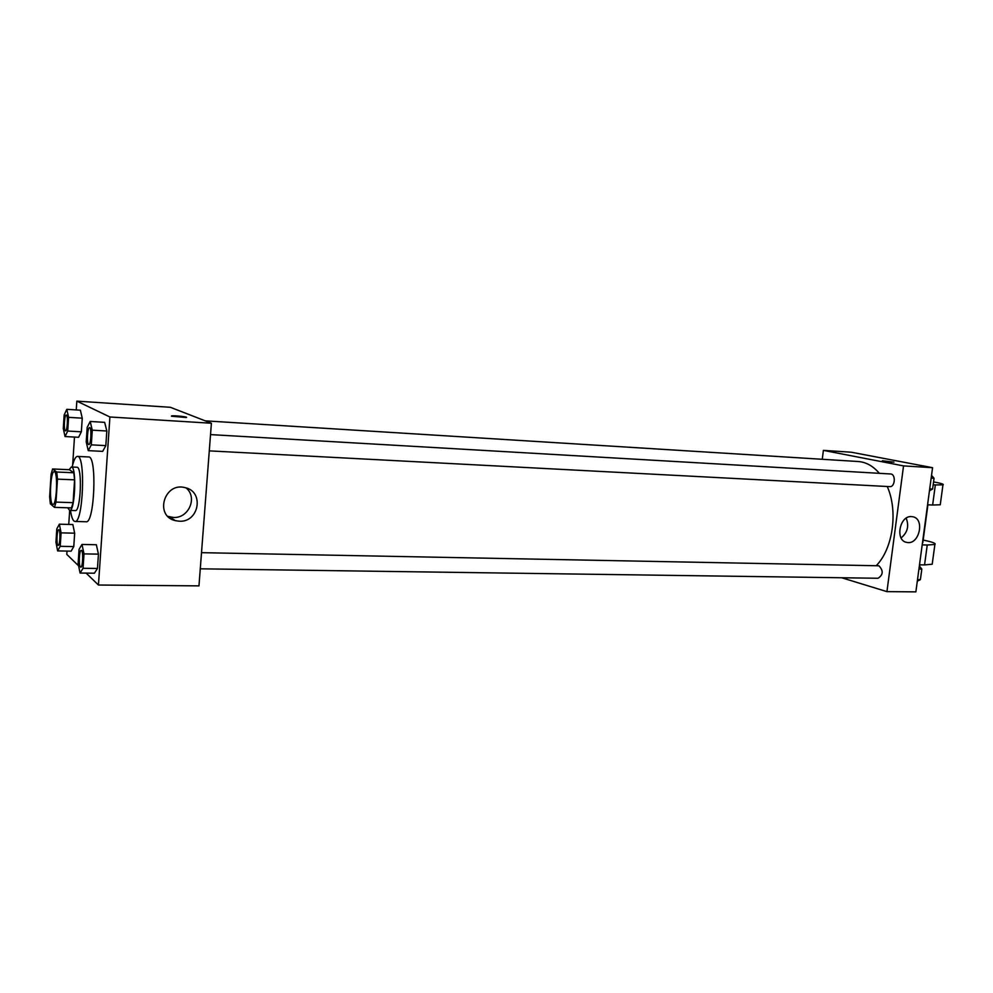 <?xml version="1.0" encoding="UTF-8"?>
<svg xmlns="http://www.w3.org/2000/svg" width="993" height="993" viewBox="0 0 993 993"><rect width="100%" height="100%" fill="white"/><g stroke="black" fill="none" stroke-linecap="round" stroke-linejoin="round"><path stroke-width="1.49" d="M52.492 504.245C48.93 502.048 50.556 470.756 54.181 471.687C58.14 471.005 56.812 505.425 52.927 504.432L52.492 504.245M56.005 502.098L57.482 479.135L56.738 472.023L52.592 468.969L51.09 474.282L49.65 496.798L50.358 503.848L54.466 507.361L56.005 502.098L73.085 502.681L74.587 479.83L57.482 479.135M73.085 502.681L71.484 507.907L54.466 507.361M74.587 479.83L73.792 472.767L69.436 469.714L52.592 468.969M67.76 507.783L69.671 510.427C75.108 511.78 76.858 466.077 71.347 466.995L69.138 469.701M71.347 466.995L76.945 467.256C82.543 466.338 80.793 511.954 75.282 510.601L69.671 510.427L68.753 524.441M73.792 472.767L56.738 472.023M72.166 467.033C73.743 460.082 75.493 456.532 77.442 456.42C85.82 454.968 83.189 523.534 74.947 521.449L73.941 521.015C72.464 519.662 71.322 516.149 70.503 510.452M77.442 456.42L88.588 456.954C97.215 455.526 94.583 523.845 86.093 521.759L74.947 521.449M65.041 436.548L78.596 437.28L81.352 431.818L82.258 418.177L80.383 410.183L66.804 409.327L64.16 414.95L63.279 428.467L65.041 436.548L67.71 431.049L68.591 417.345L66.804 409.327M88.253 450.636L102.689 451.368L105.829 445.621L106.822 430.999L104.65 422.348L90.202 421.479L87.185 427.412L86.217 441.885L88.253 450.636L91.306 444.852L92.287 430.168L90.202 421.479M86.13 573.098L98.444 585.026L109.913 416.986L76.833 401.135L76.262 409.923M74.475 437.057L72.65 465.009M67.015 551.09L66.792 554.392L78.596 565.824M57.631 550.904L71.099 551.165L73.78 546.584L74.661 533.191L72.849 524.552L59.357 524.18L56.8 528.921L55.943 542.19L57.631 550.904L60.213 546.311L61.094 532.856L59.357 524.18M80.085 573.035L94.422 573.209L97.463 568.468L98.444 554.144L96.346 544.747L81.997 544.437L79.068 549.352L78.124 563.552L80.085 573.035L83.04 568.281L84.008 553.883L81.997 544.437M98.444 585.026L198.972 585.87L211.397 423.241L170.399 407.304L76.833 401.135M211.397 423.241L109.913 416.986M179.237 521.213L175.314 520.642C154.151 515.901 164.329 481.692 185.12 487.662C204.558 491.51 199.059 522.666 179.237 521.213M171.429 416.216L171.603 415.893C174.408 415.359 189.539 417.035 186.088 417.494L171.429 416.216M171.429 416.228L171.603 415.893C174.396 415.372 189.539 417.048 186.088 417.494M186.088 487.923C197.88 497.319 188.72 518.607 173.353 517.44L167.879 516.36M205.228 420.846L858.237 461.522C866.07 462.08 873.12 466.015 879.351 473.326M887.245 486.508C898.28 511.097 892.943 548.806 876.273 565.638M200.276 568.815L878.06 578.261C883.261 574.835 883.534 570.677 878.904 565.787L201.505 552.667M210.528 434.599L890.535 473.971C896.021 473.971 895.202 487.24 889.753 486.632L209.287 450.872M823.383 450.375L822.266 459.287L823.383 450.375L903.543 465.903L823.383 450.375L851.336 452.225L932.564 467.691L903.543 465.903L886.935 591.629L903.543 465.903M886.935 591.629L841.654 577.752L886.935 591.629L915.869 591.865L932.564 467.691M81.252 550.358L81.302 550.358C83.511 549.973 82.99 567.599 80.805 567.152L80.445 567.003C78.497 565.563 79.254 549.899 81.252 550.358C83.462 549.973 82.953 567.599 80.756 567.152M94.422 573.209L97.463 568.468L83.04 568.281M97.463 568.468L98.444 554.144L84.008 553.883M98.444 554.144L96.346 544.747M89.581 427.598L89.618 427.598C91.877 427.3 91.071 445.087 88.849 444.541L88.613 444.479C86.528 443.685 87.471 427.064 89.581 427.598C91.84 427.3 91.021 445.087 88.799 444.541L88.849 444.541M102.689 451.368L105.829 445.621L91.306 444.852M105.829 445.621L106.822 430.999L92.287 430.168M106.822 430.999L104.65 422.348M58.761 529.728L58.761 529.728C60.685 529.381 60.151 545.827 58.252 545.393L57.954 545.269C56.241 544.04 56.961 529.294 58.711 529.728C60.647 529.381 60.114 545.827 58.202 545.393L58.252 545.393M71.099 551.165L73.78 546.584L60.213 546.311M73.78 546.584L74.661 533.191L61.094 532.856M74.661 533.191L72.849 524.552M66.246 415.037L66.295 415.049C68.256 414.764 67.487 431.359 65.563 430.85L65.364 430.801C63.54 430.13 64.408 414.54 66.246 415.037C68.219 414.764 67.45 431.359 65.513 430.85L65.513 430.85M78.596 437.28L81.352 431.818L67.71 431.049M81.352 431.818L82.258 418.177L68.591 417.345M82.258 418.177L80.383 410.183M917.309 581.166L920.387 579.664L921.814 569.063L919.344 565.973M920.387 579.664L917.507 579.627M921.814 569.063L918.935 569.014M921.727 569.771L920.71 577.343M929.46 490.778L932.601 489.028L934.053 478.266L931.533 475.362M932.601 489.028L929.721 488.866M934.053 478.266L931.161 478.105M933.904 479.358L932.874 487.029M911.512 516.608L912.505 516.72C925.277 518.346 919.332 545.38 906.87 542.414C894.867 540.887 899.41 515.441 911.512 516.608M901.098 537.945C907.54 532.533 909.228 525.955 906.175 518.197M891.937 462.179L882.442 460.715L891.937 462.179M893.948 462.142L882.343 460.764M922.187 544.872L927.239 545.02L924.557 564.918L932.204 564.223L932.34 563.217M923.167 540.08C932.39 541.955 936.3 543.419 934.885 544.474L927.239 545.02M933.979 484.857L935.344 484.932L932.638 505.027L927.574 504.792M932.638 505.027L940.259 504.779L940.359 504.084M919.506 564.818L924.557 564.918M935.344 484.932L942.965 484.845C944.281 484.311 941.426 483.38 934.388 482.064M169.48 516.869L175.314 520.642M906.87 542.414L905.889 542.166M922.832 542.625L927.909 504.816M919.655 566.246L919.841 564.818M934.885 544.474L932.204 564.223M942.965 484.845L940.259 504.779"/></g></svg>
